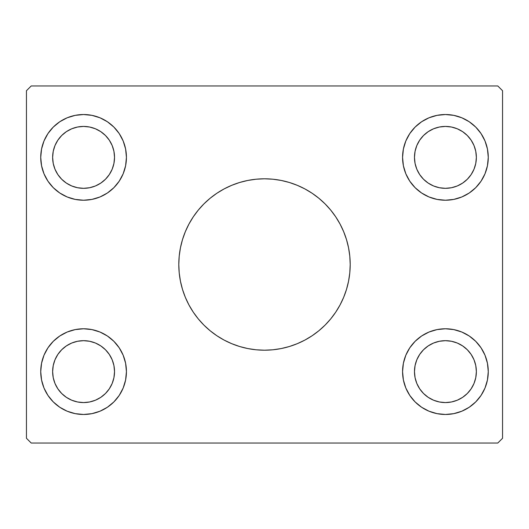 <?xml version="1.0" encoding="UTF-8"?>
<svg xmlns="http://www.w3.org/2000/svg" width="529" height="529" viewBox="0 0 529 529"><rect width="100%" height="100%" fill="white"/><g stroke="black" fill="none" stroke-linecap="round" stroke-linejoin="round"><path stroke-width="0.79" d="M182.459 239.723A85.698 85.698 0 0 0 178.802 264.5A85.698 85.698 0 0 1 264.5 178.802A85.698 85.698 0 0 1 350.198 264.5A85.698 85.698 0 0 0 346.541 239.723M346.482 239.525A85.698 85.698 0 0 0 325.097 203.903L330.744 210.132L335.756 216.89L340.081 224.104L343.671 231.702L346.508 239.624L348.551 247.784L349.788 256.102L350.198 264.5L349.788 272.898L348.551 281.216L346.508 289.376L343.671 297.298L340.081 304.896L335.756 312.11L330.744 318.868L325.097 325.097L318.868 330.744L312.11 335.756L304.896 340.081L297.298 343.671L289.376 346.508L281.216 348.551L272.898 349.788L264.5 350.198L256.102 349.788L247.784 348.551L239.624 346.508L231.702 343.671L224.104 340.081L216.89 335.756L210.132 330.744L203.903 325.097L198.256 318.868L193.244 312.11L188.919 304.896L185.329 297.298L182.492 289.376L180.449 281.216L179.212 272.898L178.802 264.5L179.212 256.102L180.449 247.784L182.492 239.624L185.329 231.702L188.919 224.104L193.244 216.89L198.256 210.132L203.903 203.903A85.698 85.698 0 0 0 182.518 239.525M224.045 188.952A85.698 85.698 0 0 0 216.89 193.244L224.104 188.919L231.702 185.329L239.624 182.492L247.784 180.449L256.102 179.212L264.5 178.802L272.898 179.212L281.216 180.449L289.376 182.492L297.298 185.329L304.896 188.919L312.11 193.244A85.698 85.698 0 0 0 304.955 188.952M304.843 188.893A85.698 85.698 0 0 0 224.157 188.893M57.853 388.815L61.701 393.503L57.853 388.815L54.99 383.465L53.231 377.66L52.635 371.623A30.946 30.946 0 0 1 83.582 340.676A30.946 30.946 0 0 1 114.528 371.623L113.933 377.66L112.174 383.465L113.933 377.66M66.389 131.648L71.739 128.785L66.389 131.648L61.701 135.497L57.853 140.185L54.99 145.535L53.231 151.34L52.635 157.377A30.946 30.946 0 0 1 83.582 126.431A30.946 30.946 0 0 1 114.528 157.377L113.933 151.34L112.174 145.535L113.933 151.34M419.689 174.57L423.537 179.258L419.689 174.57L416.826 169.22L415.067 163.415L414.471 157.377A30.946 30.946 0 0 1 445.418 126.431A30.946 30.946 0 0 1 476.364 157.377L475.769 163.415L474.01 169.22L475.769 163.415M428.226 345.893L433.575 343.03L428.226 345.893L423.537 349.742L419.689 354.43L416.826 359.78L415.067 365.585L414.471 371.623A30.946 30.946 0 0 1 445.418 340.676A30.946 30.946 0 0 1 476.364 371.623L475.769 365.585L474.01 359.78L475.769 365.585M402.569 371.623A42.849 42.849 0 0 1 445.418 328.774A42.849 42.849 0 0 1 488.267 371.623L487.44 379.981L485.007 388.021L481.046 395.428L475.716 401.921L469.223 407.251L461.817 411.212L453.776 413.645L445.418 414.471L437.06 413.645L429.019 411.212L421.613 407.251L415.12 401.921L409.79 395.428L405.829 388.021L403.396 379.981L402.569 371.623L403.396 363.264L405.829 355.224L409.79 347.817L415.12 341.324L421.613 335.994L429.019 332.033L437.06 329.6L445.418 328.774L453.776 329.6L461.817 332.033L469.223 335.994L475.716 341.324L481.046 347.817L485.007 355.224L487.44 363.264L488.267 371.623A42.849 42.849 0 0 1 445.418 414.471A42.849 42.849 0 0 1 402.569 371.623M402.569 157.377A42.849 42.849 0 0 1 445.418 114.528A42.849 42.849 0 0 1 488.267 157.377L487.44 165.736L485.007 173.776L481.046 181.183L475.716 187.676L469.223 193.006L461.817 196.967L453.776 199.4L445.418 200.227L437.06 199.4L429.019 196.967L421.613 193.006L415.12 187.676L409.79 181.183L405.829 173.776L403.396 165.736L402.569 157.377L403.396 149.019L405.829 140.978L409.79 133.572L415.12 127.079L421.613 121.749L429.019 117.788L437.06 115.355L445.418 114.528L453.776 115.355L461.817 117.788L469.223 121.749L475.716 127.079L481.046 133.572L485.007 140.978L487.44 149.019L488.267 157.377A42.849 42.849 0 0 1 445.418 200.227A42.849 42.849 0 0 1 402.569 157.377M40.733 157.377A42.849 42.849 0 0 1 83.582 114.528A42.849 42.849 0 0 1 126.431 157.377L125.604 165.736L123.171 173.776L119.21 181.183L113.88 187.676L107.387 193.006L99.981 196.967L91.94 199.4L83.582 200.227L75.224 199.4L67.183 196.967L59.777 193.006L53.284 187.676L47.954 181.183L43.993 173.776L41.56 165.736L40.733 157.377L41.56 149.019L43.993 140.978L47.954 133.572L53.284 127.079L59.777 121.749L67.183 117.788L75.224 115.355L83.582 114.528L91.94 115.355L99.981 117.788L107.387 121.749L113.88 127.079L119.21 133.572L123.171 140.978L125.604 149.019L126.431 157.377A42.849 42.849 0 0 1 83.582 200.227A42.849 42.849 0 0 1 40.733 157.377M40.733 371.623A42.849 42.849 0 0 1 83.582 328.774A42.849 42.849 0 0 1 126.431 371.623L125.604 379.981L123.171 388.021L119.21 395.428L113.88 401.921L107.387 407.251L99.981 411.212L91.94 413.645L83.582 414.471L75.224 413.645L67.183 411.212L59.777 407.251L53.284 401.921L47.954 395.428L43.993 388.021L41.56 379.981L40.733 371.623L41.56 363.264L43.993 355.224L47.954 347.817L53.284 341.324L59.777 335.994L67.183 332.033L75.224 329.6L83.582 328.774L91.94 329.6L99.981 332.033L107.387 335.994L113.88 341.324L119.21 347.817L123.171 355.224L125.604 363.264L126.431 371.623A42.849 42.849 0 0 1 83.582 414.471A42.849 42.849 0 0 1 40.733 371.623M497.789 85.963L31.211 85.963L26.45 90.723L26.45 438.276L31.211 443.038L497.789 443.038L502.55 438.276L502.55 90.723L497.789 85.963L31.211 85.963L26.45 90.723L26.45 438.276L31.211 443.038L497.789 443.038L502.55 438.276L502.55 90.723L497.789 85.963M203.903 203.903L210.132 198.256L216.89 193.244M312.11 193.244L318.868 198.256L325.097 203.903M66.389 397.352L71.739 400.215L77.545 401.974L71.739 400.215L66.389 397.352L61.701 393.503M109.311 388.815L112.174 383.465L109.311 388.815L105.463 393.503L100.775 397.352L95.425 400.215L89.619 401.974L83.582 402.569L77.545 401.974M100.775 345.893L95.425 343.03L89.619 341.271L95.425 343.03L100.775 345.893L105.463 349.742L109.311 354.43L112.174 359.78L113.933 365.585L114.528 371.623A30.946 30.946 0 0 1 83.582 402.569A30.946 30.946 0 0 1 52.635 371.623L53.231 365.585L54.99 359.78L53.231 365.585M57.853 354.43L54.99 359.78L57.853 354.43L61.701 349.742L66.389 345.893L71.739 343.03L77.545 341.271L83.582 340.676L89.619 341.271M109.311 174.57L105.463 179.258L109.311 174.57L112.174 169.22L113.933 163.415L114.528 157.377A30.946 30.946 0 0 1 83.582 188.324A30.946 30.946 0 0 1 52.635 157.377L53.231 163.415L54.99 169.22L53.231 163.415M100.775 183.107L95.425 185.97L89.619 187.729L95.425 185.97L100.775 183.107L105.463 179.258M57.853 174.57L54.99 169.22L57.853 174.57L61.701 179.258L66.389 183.107L71.739 185.97L77.545 187.729L83.582 188.324L89.619 187.729M71.739 128.785L77.545 127.026L71.739 128.785M109.311 140.185L112.174 145.535L109.311 140.185L105.463 135.497L100.775 131.648L95.425 128.785L89.619 127.026L83.582 126.431L77.545 127.026M428.226 183.107L433.575 185.97L439.381 187.729L433.575 185.97L428.226 183.107L423.537 179.258M471.147 174.57L474.01 169.22L471.147 174.57L467.299 179.258L462.611 183.107L457.261 185.97L451.455 187.729L445.418 188.324L439.381 187.729M462.611 131.648L457.261 128.785L451.455 127.026L457.261 128.785L462.611 131.648L467.299 135.497L471.147 140.185L474.01 145.535L475.769 151.34L476.364 157.377A30.946 30.946 0 0 1 445.418 188.324A30.946 30.946 0 0 1 414.471 157.377L415.067 151.34L416.826 145.535L415.067 151.34M419.689 140.185L416.826 145.535L419.689 140.185L423.537 135.497L428.226 131.648L433.575 128.785L439.381 127.026L445.418 126.431L451.455 127.026M471.147 388.815L467.299 393.503L471.147 388.815L474.01 383.465L475.769 377.66L476.364 371.623A30.946 30.946 0 0 1 445.418 402.569A30.946 30.946 0 0 1 414.471 371.623L415.067 377.66L416.826 383.465L415.067 377.66M462.611 397.352L457.261 400.215L451.455 401.974L457.261 400.215L462.611 397.352L467.299 393.503M419.689 388.815L416.826 383.465L419.689 388.815L423.537 393.503L428.226 397.352L433.575 400.215L439.381 401.974L445.418 402.569L451.455 401.974M433.575 343.03L439.381 341.271L433.575 343.03M471.147 354.43L474.01 359.78L471.147 354.43L467.299 349.742L462.611 345.893L457.261 343.03L451.455 341.271L445.418 340.676L439.381 341.271M123.171 355.224L122.959 354.734M47.954 347.817L47.193 348.995M43.993 355.224L43.814 355.673M43.993 388.021L44.205 388.511M119.21 395.428L119.971 394.25M123.171 388.021L123.35 387.572M43.993 140.978L44.205 140.489M123.171 140.978L123.35 141.428M123.171 173.776L122.959 174.266M43.993 173.776L43.814 173.327M485.007 140.978L484.795 140.489M409.79 133.572L409.029 134.75M405.829 140.978L405.65 141.428M405.829 173.776L406.041 174.266M481.046 181.183L481.807 180.005M485.007 173.776L485.186 173.327M405.829 355.224L406.041 354.734M485.007 355.224L485.186 355.673M485.007 388.021L484.795 388.511M405.829 388.021L405.65 387.572M346.541 289.277A85.698 85.698 0 0 0 350.198 264.5A85.698 85.698 0 0 1 264.5 350.198A85.698 85.698 0 0 1 178.802 264.5A85.698 85.698 0 0 0 182.459 289.277M182.518 289.475A85.698 85.698 0 0 0 203.903 325.097M216.89 335.756A85.698 85.698 0 0 0 224.045 340.048M224.157 340.107A85.698 85.698 0 0 0 304.843 340.107M304.955 340.048A85.698 85.698 0 0 0 312.11 335.756M325.097 325.097A85.698 85.698 0 0 0 346.482 289.475M224.104 340.081L225.347 340.729M297.298 343.671L298.025 343.367M304.896 188.919L303.653 188.271M231.702 185.329L230.975 185.633"/></g></svg>
